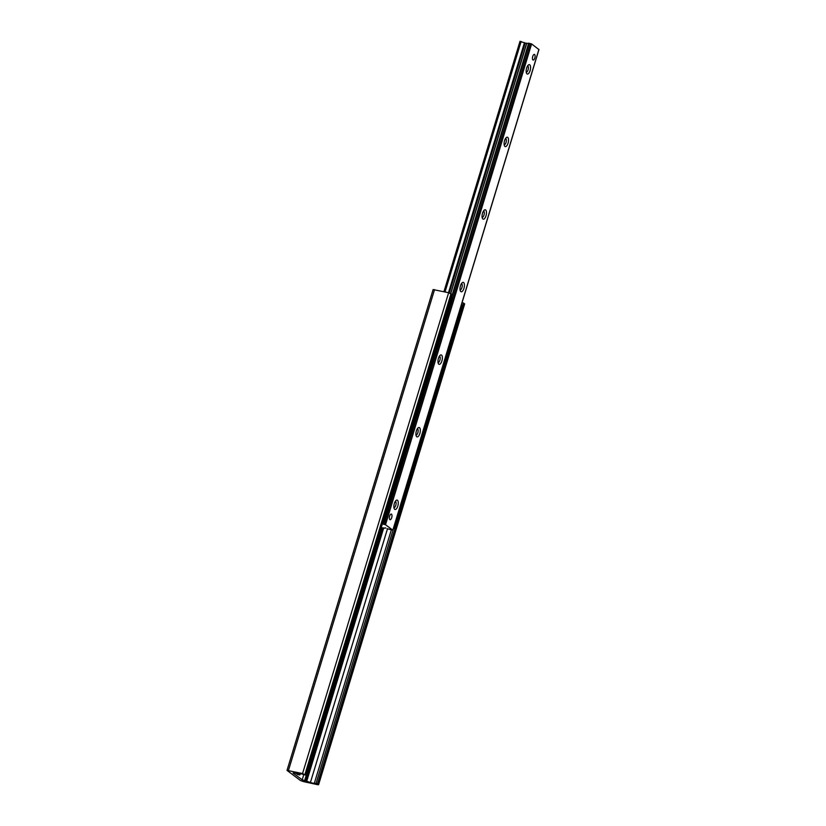 <?xml version="1.0" encoding="UTF-8"?>
<svg xmlns="http://www.w3.org/2000/svg" width="826" height="826" viewBox="0 0 826 826"><rect width="100%" height="100%" fill="white"/><g stroke="black" fill="none" stroke-linecap="round" stroke-linejoin="round"><path stroke-width="1.24" d="M303.349 781.561L300.344 780.446L287.025 770.379L302.553 773.539L305.992 775.242L301.893 774.034A3.851 0.65 -163.1 0 0 297.969 773.177L293.054 773.064L302.202 779.796L310.411 782.47A3.851 0.65 -163.1 0 0 314.324 783.327L317.463 783.781L318.588 784.7L317.442 784.659L303.349 781.561M451.987 294.469L448.632 292.724L433.103 289.575L287.025 770.379M318.588 784.7L464.666 303.896L462.095 302.543M451.409 296.637L452.627 298.155L451.554 296.131M452.627 298.155L384.823 521.32L384.131 520.803L383.099 521.464M382.737 522.651L384.823 521.32M393.341 528.836L394.167 528.31L393.62 527.897M385.825 528.041L385.03 527.866M394.167 528.31L461.971 305.135L461.548 304.329M461.424 304.732L461.971 305.135M382.345 523.942L385.525 524.737L392.835 530.189L387.095 528.681M451.936 297.639L384.131 520.803M389.635 516.116A2.881 1.198 -77.6 0 1 391.287 514.071A2.881 1.198 -77.6 0 1 391.844 517.148A2.881 1.198 -77.6 0 1 390.048 519.709A2.881 1.198 -77.6 0 1 389.635 516.116M532.729 56.457A2.881 1.198 -77.6 0 1 534.391 54.413A2.881 1.198 -77.6 0 1 534.938 57.49A2.881 1.198 -77.6 0 1 533.142 60.05A2.881 1.198 -77.6 0 1 532.729 56.457M394.343 503.488A4.811 2.003 -77.6 0 1 396.088 500.411A4.811 2.003 -77.6 0 1 398.029 505.213A4.811 2.003 -77.6 0 1 394.25 508.764A4.811 2.003 -77.6 0 1 394.343 503.488M393.919 507.587A3.201 1.332 102.4 0 0 393.95 507.587A3.201 1.332 102.4 0 0 395.933 504.758A3.201 1.332 102.4 0 0 395.324 501.351A3.201 1.332 102.4 0 0 395.293 501.341M416.387 430.914A4.811 2.003 -77.6 0 1 418.142 427.837A4.811 2.003 -77.6 0 1 420.073 432.638A4.811 2.003 -77.6 0 1 416.304 436.19A4.811 2.003 -77.6 0 1 416.387 430.914M416.005 435.013L416.005 435.013A3.201 1.332 102.4 0 0 416.005 435.013A3.201 1.332 102.4 0 0 417.987 432.184A3.201 1.332 102.4 0 0 417.378 428.777A3.201 1.332 102.4 0 0 417.347 428.766M438.441 358.339A4.811 2.003 -77.6 0 1 440.186 355.263A4.811 2.003 -77.6 0 1 442.127 360.064A4.811 2.003 -77.6 0 1 438.358 363.616A4.811 2.003 -77.6 0 1 438.441 358.339M438.048 362.438L438.048 362.438A3.201 1.332 102.4 0 0 438.048 362.438A3.201 1.332 102.4 0 0 440.041 359.609A3.201 1.332 102.4 0 0 439.422 356.202A3.201 1.332 102.4 0 0 439.391 356.192M460.485 285.765A4.811 2.003 -77.6 0 1 462.24 282.688A4.811 2.003 -77.6 0 1 464.171 287.489A4.811 2.003 -77.6 0 1 460.402 291.041A4.811 2.003 -77.6 0 1 460.485 285.765M460.103 289.864L460.103 289.864A3.201 1.332 102.4 0 0 460.103 289.864A3.201 1.332 102.4 0 0 462.085 287.035A3.201 1.332 102.4 0 0 461.476 283.628A3.201 1.332 102.4 0 0 461.445 283.617M482.539 213.191A4.811 2.003 -77.6 0 1 484.294 210.114A4.811 2.003 -77.6 0 1 486.225 214.915A4.811 2.003 -77.6 0 1 482.456 218.467A4.811 2.003 -77.6 0 1 482.539 213.191M482.147 217.29L482.147 217.29A3.201 1.332 102.4 0 0 482.147 217.29A3.201 1.332 102.4 0 0 484.139 214.461A3.201 1.332 102.4 0 0 483.52 211.053A3.201 1.332 102.4 0 0 483.489 211.043M504.583 140.616A4.811 2.003 -77.6 0 1 506.338 137.539A4.811 2.003 -77.6 0 1 508.279 142.34A4.811 2.003 -77.6 0 1 504.5 145.892A4.811 2.003 -77.6 0 1 504.583 140.616M504.17 144.715A3.201 1.332 102.4 0 0 504.201 144.715A3.201 1.332 102.4 0 0 506.183 141.886A3.201 1.332 102.4 0 0 505.574 138.479A3.201 1.332 102.4 0 0 505.543 138.469L505.574 138.479M526.637 68.042A4.811 2.003 -77.6 0 1 528.392 64.965A4.811 2.003 -77.6 0 1 530.323 69.766A4.811 2.003 -77.6 0 1 526.554 73.318A4.811 2.003 -77.6 0 1 526.637 68.042M526.224 72.141A3.201 1.332 102.4 0 0 526.245 72.141A3.201 1.332 102.4 0 0 528.237 69.312A3.201 1.332 102.4 0 0 527.628 65.904A3.201 1.332 102.4 0 0 527.597 65.894M538.872 49.519L531.603 43.933L526.781 43.272M384.802 528.186L381.23 527.607M526.585 43.479L520.081 41.393M389.841 519.616A2.881 1.198 102.4 0 0 390.048 519.709A2.881 1.198 102.4 0 0 391.844 517.148A2.881 1.198 102.4 0 0 391.287 514.071A2.881 1.198 102.4 0 0 389.562 516.374A2.881 1.198 102.4 0 0 389.841 519.616M532.935 59.957A2.881 1.198 102.4 0 0 533.142 60.05A2.881 1.198 102.4 0 0 534.938 57.49A2.881 1.198 102.4 0 0 534.391 54.413A2.881 1.198 102.4 0 0 532.656 56.715A2.881 1.198 102.4 0 0 532.935 59.957M300.54 773.632L299.786 774.964L298.176 773.177M295.646 773.126L298.331 773.89M299.724 774.933L295.77 773.332M434.538 289.627L288.46 770.431M448.632 292.724L302.553 773.539M451.027 293.622L304.949 774.427M452.018 294.355L305.94 775.16M293.56 772.713L293.406 773.229M303.761 774.664L302.202 779.796M381.447 527.742L304.598 780.694M382.438 528.093L305.63 780.921M383.615 528.175L306.735 781.231M387.477 528.816L310.411 782.47M391.287 530.034L314.324 783.327M462.168 302.543L461.589 304.412M393.424 528.785L316.079 783.347M463.551 302.977L317.463 783.781M464.532 303.71L318.454 784.514M538.913 49.384L392.835 530.189M521.134 41.476L445.038 291.939M524.489 42.601L448.497 292.703M525.191 42.952L449.251 292.889M526.833 43.117L450.769 293.457M528.702 43.138L451.729 296.462M383.078 522.435L382.614 523.942M529.125 43.2L452.018 296.999M383.625 522.084L383.047 524.004M530.406 43.479L384.327 524.283M531.603 43.933L385.525 524.737M452.07 294.438L305.992 775.242M538.975 49.477L392.897 530.282M520.008 41.3L443.934 291.692M526.678 43.158L450.655 293.406M297.226 774.396L299.786 774.964"/></g></svg>
